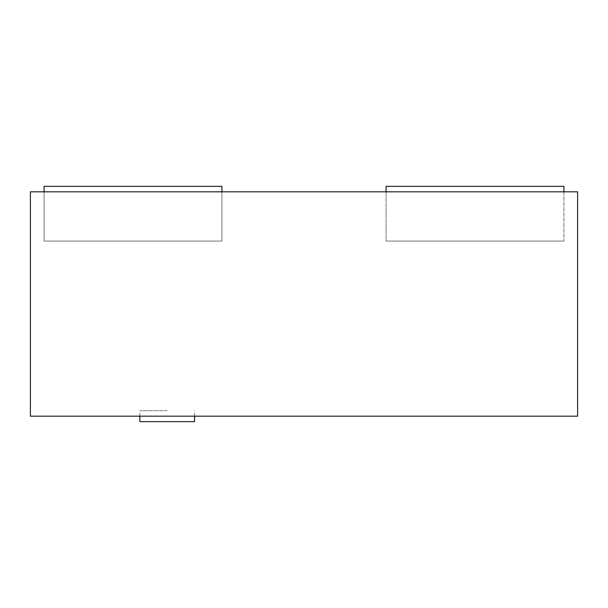 <?xml version="1.0" encoding="UTF-8"?>
<svg xmlns="http://www.w3.org/2000/svg" width="608" height="608" viewBox="0 0 608 608"><rect width="100%" height="100%" fill="white"/><g stroke="black" fill="none" stroke-linecap="round" stroke-linejoin="round"><path stroke-width="0.46" stroke-dasharray="3.04 2.28" d="M30.4 191.824L30.4 416.176L577.6 416.176L577.6 191.824L30.4 191.824M221.92 191.824L44.08 191.824L221.92 191.824L44.08 191.824L221.92 191.824L221.92 241.072L44.08 241.072L221.92 241.072L44.08 241.072L221.92 241.072L44.08 241.072L221.92 241.072L44.08 241.072L221.92 241.072L221.92 186.352L221.92 241.072L221.92 186.352L44.08 186.352L44.08 241.072L44.08 191.824M386.08 191.824L563.92 191.824L386.08 191.824L563.92 191.824L386.08 191.824L386.08 241.072L563.92 241.072L386.08 241.072L563.92 241.072L386.08 241.072L563.92 241.072L386.08 241.072L563.92 241.072L386.08 241.072L386.08 186.352L563.92 186.352L563.92 241.072L563.92 191.824M563.92 186.352L563.92 241.072L563.92 186.352L386.08 186.352L386.08 241.072L386.08 186.352L563.92 186.352M44.08 186.352L221.92 186.352L44.08 186.352L44.08 241.072L44.08 186.352M194.56 421.648L139.84 421.648M167.2 410.704L139.84 410.704L167.2 410.704M194.56 416.176L194.56 410.704M139.84 416.176L139.84 410.704"/><path stroke-width="0.91" d="M30.4 191.824L30.4 416.176L577.6 416.176L577.6 191.824L30.4 191.824M386.08 191.824L386.08 186.352L563.92 186.352L563.92 191.824M44.08 191.824L44.08 186.352L221.92 186.352L221.92 191.824M139.84 416.176L139.84 421.648L194.56 421.648L194.56 416.176"/></g></svg>
